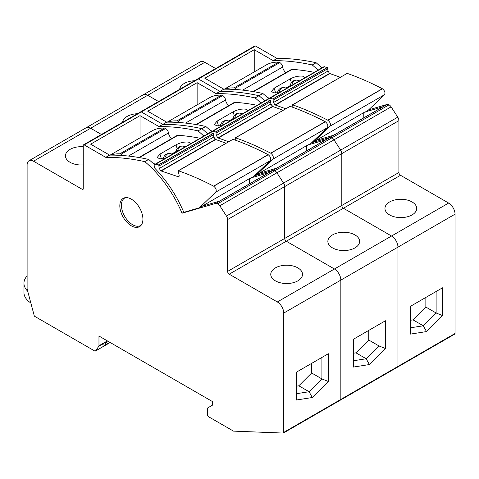 <?xml version="1.0" encoding="UTF-8"?>
<svg xmlns="http://www.w3.org/2000/svg" width="479" height="479" viewBox="0 0 479 479"><rect width="100%" height="100%" fill="white"/><g stroke="black" fill="none" stroke-linecap="round" stroke-linejoin="round"><path stroke-width="0.72" d="M454.493 334.162A1.359 0.784 -120 0 0 454.769 334.097A1.359 0.784 -120 0 0 455.05 333.474L455.05 214.173A9.071 5.239 -120 0 0 448.631 203.06L400.516 175.284A2.269 1.311 -120 0 1 398.911 172.506L398.911 120.642A4.539 2.617 -120 0 0 397.768 117.145L391.115 106.865A4.574 2.64 -120 0 0 389.056 104.811A4.568 2.64 -120 0 0 387.122 104.44L215.819 203.341A4.568 2.64 -120 0 1 217.753 203.707A4.574 2.64 -120 0 1 219.813 205.766L226.459 216.047A4.539 2.617 -120 0 1 227.609 219.544L227.609 271.407A2.269 1.311 -120 0 0 229.213 274.186L277.329 301.962A9.071 5.239 -120 0 1 283.748 313.074L283.748 432.375A1.359 0.784 -120 0 1 283.466 432.998A1.359 0.784 -120 0 1 283.191 433.064L233.507 431.13L208.521 416.706A1.359 0.784 -120 0 1 207.557 415.036L207.557 408.461A1.377 0.796 -120 0 1 207.838 407.833L212.371 405.222L212.371 401.516L98.967 336.042L98.967 345.748A1.365 0.79 -120 0 1 98.842 346.227L95.543 350.921A1.383 0.802 -120 0 1 95.393 351.059A1.383 0.802 -120 0 1 94.71 350.993L34.35 316.146L27.111 288.999L27.111 164.908A9.071 5.239 -120 0 1 28.991 160.758A9.071 5.239 -120 0 1 33.524 161.207L82.286 189.355A1.359 0.784 -120 0 0 82.969 189.427A1.359 0.784 -120 0 0 83.25 188.804L83.25 145.46A1.359 0.784 -120 0 1 83.532 144.838A1.359 0.784 -120 0 1 84.214 144.903L105.751 157.34A344.976 199.174 -120 0 1 144.814 161.645A85.292 49.241 -120 0 1 182.032 213.233L215.819 203.341M391.115 106.865L334.019 139.832A4.574 2.64 -120 0 0 331.953 137.778A4.568 2.64 -120 0 0 330.025 137.407L311.56 142.814L330.025 137.407A4.568 2.64 -120 0 1 331.953 137.778L274.85 170.746A4.568 2.64 -120 0 0 272.922 170.374L254.457 175.781L272.922 170.374A4.568 2.64 -120 0 1 274.85 170.746L217.753 203.707M389.056 104.811L331.953 137.778A4.574 2.64 -120 0 1 334.019 139.832L340.665 150.113L226.459 216.047M215.658 68.557L204.832 62.306A9.071 5.239 -120 0 0 200.294 61.857L28.991 160.758M321.87 67.934A85.292 49.241 -120 0 0 316.116 62.743A344.976 199.174 -120 0 0 277.054 58.438L255.517 46.008A1.359 0.784 -120 0 0 254.834 45.936L83.532 144.838M368.662 109.847L387.122 104.44M268.869 98.925A85.292 49.241 -120 0 0 262.863 93.489L259.013 95.71A85.292 49.241 -120 0 1 264.773 100.901A85.292 49.241 -120 0 0 259.013 95.71A344.976 199.174 -120 0 0 219.951 91.405L216.101 93.627A344.976 199.174 -120 0 1 255.163 97.932L259.013 95.71A344.976 199.174 -120 0 0 219.951 91.405L198.414 78.969A1.359 0.784 -120 0 0 197.737 78.903A1.359 0.784 -120 0 1 198.414 78.969L219.951 91.405L223.801 89.184L204.832 78.233L254.235 49.708L273.204 60.659L277.054 58.438M204.832 62.306L147.73 95.273L158.561 101.524L147.73 95.273A9.071 5.239 -120 0 0 143.191 94.824A9.071 5.239 -120 0 1 147.73 95.273L90.627 128.24L101.458 134.491L90.627 128.24A9.071 5.239 -120 0 0 86.088 127.791A9.071 5.239 -120 0 1 90.627 128.24L33.524 161.207M454.769 334.097L397.666 367.064A1.359 0.784 -120 0 1 397.39 367.13A1.359 0.784 -120 0 0 397.666 367.064A1.359 0.784 -120 0 0 397.947 366.441L283.748 432.375M455.05 214.173L397.947 247.14L397.947 366.441L397.947 247.14A9.071 5.239 -120 0 0 391.535 236.027L277.329 301.962M398.911 120.642L341.808 153.609L341.808 205.473A2.269 1.311 -120 0 0 343.413 208.251L391.535 236.027L343.413 208.251L286.31 241.218L334.432 268.994A9.071 5.239 -120 0 1 340.844 280.107L340.844 399.408A1.359 0.784 -120 0 1 340.563 400.031A1.359 0.784 -120 0 0 340.844 399.408L340.844 280.107A9.071 5.239 -120 0 0 334.432 268.994L286.31 241.218L229.213 274.186M397.768 117.145L340.665 150.113A4.539 2.617 -120 0 1 341.808 153.609A4.539 2.617 -120 0 0 340.665 150.113L334.019 139.832L276.916 172.799A4.574 2.64 -120 0 0 274.85 170.746A4.574 2.64 -120 0 1 276.916 172.799L283.562 183.08A4.539 2.617 -120 0 1 284.706 186.576L284.706 238.44A2.269 1.311 -120 0 0 286.31 241.218A2.269 1.311 -120 0 1 284.706 238.44L227.609 271.407M363.783 113.535L365.543 111.852L382.961 106.751L333.564 135.276L316.14 140.377L363.783 112.625L363.783 117.828M365.543 111.852L368.111 110.374L384.493 94.722C385.481 92.746 384.799 90.77 382.446 88.795L382.32 88.723C370.506 82.568 358.795 77.448 347.185 73.371L292.406 104.865L293.04 107.398M316.116 62.743L312.266 64.964A344.976 199.174 -120 0 0 273.204 60.659M318.026 70.162A85.292 49.241 -120 0 0 312.266 64.964M179.679 89.328A15.879 9.167 180 0 1 194.54 80.753M410.461 306.321L410.461 334.103L426.502 331.582L442.536 315.577L442.536 287.795L410.461 306.321M412.066 201.952A15.879 9.167 180 0 1 416.712 208.431A15.879 9.167 180 0 1 406.911 216.903A15.879 9.167 180 0 1 389.607 214.915A15.879 9.167 180 0 1 384.954 208.431A15.879 9.167 180 0 1 394.762 199.965A15.879 9.167 180 0 1 412.066 201.952M262.863 93.489A344.976 199.174 -120 0 0 223.801 89.184M254.235 71.898L254.235 49.708M426.502 331.582L423.292 325.786L436.124 312.985L436.124 291.501L442.536 287.795M410.461 327.804L423.292 325.786L413.024 319.858L425.855 307.057L425.855 297.429M442.536 315.577L436.124 312.985L425.855 307.057M410.461 320.265L413.024 319.858M219.813 205.766L276.916 172.799L283.562 183.08A4.539 2.617 -120 0 1 284.706 186.576L341.808 153.609L341.808 205.473A2.269 1.311 -120 0 0 343.413 208.251L400.516 175.284M283.748 313.074L397.947 247.14A9.071 5.239 -120 0 0 391.535 236.027L448.631 203.06M283.466 432.998L340.563 400.031A1.359 0.784 -120 0 1 340.294 400.097A1.359 0.784 -120 0 0 340.563 400.031L397.666 367.064A1.359 0.784 -120 0 0 397.947 366.441L455.05 333.474M211.772 131.893A85.292 49.241 -120 0 0 205.766 126.456L201.916 128.677A85.292 49.241 -120 0 1 207.67 133.869A85.292 49.241 -120 0 0 201.916 128.677A344.976 199.174 -120 0 0 162.848 124.372L158.998 126.594A344.976 199.174 -120 0 1 198.067 130.899L201.916 128.677A344.976 199.174 -120 0 0 162.848 124.372L141.311 111.936A1.359 0.784 -120 0 0 140.634 111.87A1.359 0.784 -120 0 1 141.311 111.936L162.848 124.372L166.698 122.151L147.73 111.2L197.132 82.675L216.101 93.627M306.686 146.502L308.44 144.82L325.864 139.718L276.461 168.243L259.037 173.344L306.686 145.592L306.686 150.795M308.44 144.82L311.009 143.341L327.397 127.689C328.378 125.714 327.696 123.738 325.343 121.762L325.223 121.69C313.404 115.535 301.692 110.415 290.088 106.338L235.303 137.832L235.943 140.365M260.923 103.129A85.292 49.241 -120 0 0 255.163 97.932M122.576 122.295A15.879 9.167 180 0 1 137.437 113.721M353.358 339.288L353.358 367.07L369.399 364.549L385.439 348.544L385.439 320.762L353.358 339.288M354.963 234.92A15.879 9.167 180 0 1 359.615 241.398A15.879 9.167 180 0 1 349.814 249.87A15.879 9.167 180 0 1 332.504 247.882A15.879 9.167 180 0 1 327.858 241.398A15.879 9.167 180 0 1 337.659 232.932A15.879 9.167 180 0 1 354.963 234.92M205.766 126.456A344.976 199.174 -120 0 0 166.698 122.151M197.132 104.865L197.132 82.675M369.399 364.549L366.19 358.753L379.021 345.952L379.021 324.469L385.439 320.762M353.358 360.771L366.19 358.753L355.927 352.825L368.758 340.024L368.758 330.396M385.439 348.544L379.021 345.952L368.758 340.024M353.358 353.233L355.927 352.825M227.609 219.544L284.706 186.576L284.706 238.44L398.911 172.506M131.372 225.843A16.334 9.43 -120 0 0 139.533 226.651A16.334 9.43 -120 0 0 142.035 213.562A16.334 9.43 -120 0 0 131.372 199.174A16.334 9.43 -120 0 0 123.205 198.366A16.334 9.43 -120 0 0 120.702 211.449A16.334 9.43 -120 0 0 131.372 225.843M183.774 212.227L182.032 213.233M249.583 179.469L251.337 177.787L268.761 172.685L219.358 201.21L201.934 206.311L249.583 178.559L249.583 183.762M251.337 177.787L253.906 176.308L270.294 160.657C271.282 158.681 270.599 156.705 268.24 154.729L268.12 154.657C256.307 148.502 244.595 143.383 232.986 139.305L178.2 170.799L179.17 175.494L178.733 176.901L160.83 170.871L159.256 168.464L158.884 166.057L213.67 134.563L213.197 133.36L209.628 132.737L155.094 164.225L154.489 167.369L154.897 168.345C167.009 180.942 176.655 195.612 183.828 212.341L199.372 207.79L215.76 192.145C216.742 190.169 216.059 188.193 213.706 186.211L213.586 186.145C201.767 179.984 190.055 174.865 178.451 170.793L232.986 139.305M203.82 136.096A85.292 49.241 -120 0 0 198.067 130.899M140.03 137.832L140.03 115.643L90.627 144.167L109.595 155.118L105.751 157.34M140.03 115.643L158.998 126.594M83.25 164.932A15.879 9.167 180 0 1 70.096 162.315A15.879 9.167 180 0 1 65.449 155.837A15.879 9.167 180 0 1 83.25 146.736M296.256 372.255L296.256 400.037L312.296 397.516L328.337 381.512L328.337 353.73L296.256 372.255M297.86 267.887A15.879 9.167 180 0 1 302.512 274.365A15.879 9.167 180 0 1 292.711 282.838A15.879 9.167 180 0 1 275.407 280.85A15.879 9.167 180 0 1 270.755 274.365A15.879 9.167 180 0 1 280.556 265.899A15.879 9.167 180 0 1 297.86 267.887M154.669 164.86A85.292 49.241 -120 0 0 148.664 159.423L144.814 161.645M148.664 159.423A344.976 199.174 -120 0 0 109.595 155.118M312.296 397.516L309.087 391.72L321.918 378.919L321.918 357.436L328.337 353.73M296.256 393.738L309.087 391.72L298.824 385.793L311.655 372.991L311.655 363.363M328.337 381.512L321.918 378.919L311.655 372.991M296.256 386.2L298.824 385.793M312.11 142.287L313.571 141.856L329.959 126.211C330.947 124.235 330.265 122.259 327.911 120.277L327.786 120.211C315.972 114.05 304.261 108.931 292.651 104.859L347.185 73.371M285.7 108.733L275.03 104.937L273.455 102.53L273.09 100.123L327.87 68.629L327.528 67.479L323.834 66.803L269.294 98.291L268.779 100.021M273.09 100.123L272.994 98.967L269.294 98.291M270.97 104.38L273.036 106.655M313.571 141.856L318.547 138.988M319.194 139.485L319.194 138.371M285.945 72.604A5.449 3.143 -120 0 1 282.67 67.012A4.083 2.359 -120 0 0 279.82 62.557A4.095 2.365 -120 0 0 278.616 62.168A60.336 34.835 -120 0 0 266.246 64.964L224.304 89.178M314.248 72.335A340.335 196.492 -120 0 0 292.19 69.353A4.539 2.623 -120 0 0 291.214 69.557L253.092 91.573M269.659 98.081A340.335 196.492 -120 0 0 267.569 97.68M236.674 89.585A4.083 2.359 -120 0 0 235.231 88.304A4.095 2.365 -120 0 0 234.027 87.914A60.336 34.835 -120 0 0 224.968 89.178M305.063 77.64L302.68 76.173C298.627 75.772 294.471 76.682 290.22 78.903L274.18 88.166L271.449 91.471L273.808 92.842L278.844 92.782M285.885 88.082L290.37 85.496M340.24 77.251L329.564 73.449L327.989 71.042L327.624 68.635M255.008 175.254L256.475 174.823L272.856 159.178C273.844 157.202 273.162 155.226 270.809 153.244L270.683 153.178C258.87 147.017 247.158 141.898 235.548 137.826L290.088 106.338M228.603 141.7L217.927 137.904L216.352 135.497L215.987 133.09L270.767 101.596L270.431 100.446L266.731 99.77L212.197 131.258L211.676 132.988M215.987 133.09L215.891 131.935L212.197 131.258M213.874 137.347L215.933 139.623M256.475 174.823L261.444 171.955M262.091 172.452L262.091 171.338M228.842 105.572A5.449 3.143 -120 0 1 225.567 99.979A4.083 2.359 -120 0 0 222.717 95.525A4.095 2.365 -120 0 0 221.514 95.135A60.336 34.835 -120 0 0 209.149 97.932L167.207 122.145M257.145 105.302A340.335 196.492 -120 0 0 235.087 102.32A4.539 2.623 -120 0 0 234.111 102.524L195.989 124.54M212.556 131.048A340.335 196.492 -120 0 0 210.467 130.647M179.571 122.552A4.083 2.359 -120 0 0 178.128 121.271A4.095 2.365 -120 0 0 176.925 120.882A60.336 34.835 -120 0 0 167.872 122.145M247.966 110.607L245.577 109.14C241.524 108.739 237.368 109.649 233.117 111.87L217.077 121.133L214.347 124.438L216.706 125.809L221.741 125.749M228.782 121.049L233.267 118.463M283.137 110.218L272.467 106.416L270.892 104.009L270.521 101.602M158.884 166.057L158.794 164.902L155.094 164.225M199.372 207.79L204.341 204.922M204.988 205.419L204.988 204.305M171.739 138.539A5.449 3.143 -120 0 1 168.47 132.946A4.083 2.359 -120 0 0 165.62 128.492A4.095 2.365 -120 0 0 164.411 128.103A60.336 34.835 -120 0 0 152.047 130.899L110.104 155.112M200.048 138.269A340.335 196.492 -120 0 0 177.99 135.288A4.539 2.623 -120 0 0 177.014 135.491L138.886 157.507M155.453 164.016A340.335 196.492 -120 0 0 153.364 163.614M122.474 155.519A4.083 2.359 -120 0 0 121.025 154.238A4.095 2.365 -120 0 0 119.822 153.849A60.336 34.835 -120 0 0 110.769 155.112M190.864 143.574L188.475 142.107C184.421 141.706 180.266 142.616 176.015 144.838L159.974 154.1L157.244 157.405L159.603 158.777L164.638 158.717M125.534 197.629A15.879 9.167 -120 0 0 124.714 198.019A15.879 9.167 -120 0 0 122.277 210.742A15.879 9.167 -120 0 0 132.653 224.735A15.879 9.167 -120 0 0 140.592 225.519A15.879 9.167 -120 0 0 141.335 224.998M171.686 154.016L176.164 151.43M226.034 143.185L215.364 139.383L213.79 136.976L213.418 134.569M27.704 291.226A27.219 15.717 180 0 1 23.95 283.263A27.219 15.717 180 0 1 27.111 275.91M30.836 302.968A27.219 15.717 180 0 1 23.95 292.519L23.95 283.263M107.476 340.958L104.422 345.491L102.853 344.587M109.877 342.341L104.422 345.491M255.517 46.008L84.214 144.903M83.25 188.804L82.286 189.355M110.14 342.491L95.543 350.921M107.158 341.425L98.842 346.227M107.374 340.898L98.967 345.748M292.19 69.353L253.565 91.651M282.67 67.012L242.643 90.124M279.82 62.557L235.231 88.304M278.616 62.168L234.027 87.914M275.647 93.004L274.18 88.166M291.37 82.705L290.22 78.903M269.97 98.213L324.511 66.731M272.862 98.913L327.397 67.425M272.994 98.967L327.528 67.479M273.455 102.53L327.989 71.042M275.03 104.937L329.564 73.449M275.335 105.081L329.869 73.592M327.786 120.211L382.32 88.723M327.911 120.277L382.446 88.795M329.959 126.211L384.493 94.722M235.087 102.32L196.462 124.618M225.567 99.979L185.541 123.091M222.717 95.525L178.128 121.271M221.514 95.135L176.925 120.882M218.544 125.971L217.077 121.133M234.267 115.673L233.117 111.87M212.874 131.18L267.408 99.698M215.76 131.881L270.3 100.392M215.891 131.935L270.431 100.446M216.352 135.497L270.892 104.009M217.927 137.904L272.467 106.416M218.238 138.048L272.773 106.56M270.683 153.178L325.223 121.69M270.809 153.244L325.343 121.762M272.856 159.178L327.397 127.689M177.99 135.288L139.365 157.585M168.47 132.946L128.438 156.058M165.62 128.492L121.025 154.238M164.411 128.103L119.822 153.849M161.441 158.938L159.974 154.1M177.17 148.64L176.015 144.838M155.771 164.147L210.305 132.665M158.663 164.848L213.197 133.36M158.794 164.902L213.329 133.413M159.256 168.464L213.79 136.976M160.83 170.871L215.364 139.383M161.136 171.015L215.67 139.527M177.901 176.931L179.17 176.2M213.586 186.145L268.12 154.657M213.706 186.211L268.24 154.729M215.76 192.145L270.294 160.657M291.837 85.28A5.898 4.467 -85 0 1 294.615 80.652A5.898 4.467 95 0 1 296.758 80.155A5.898 5.898 0 0 0 290.346 86.136M286.454 88.387A5.898 5.898 0 0 0 283.921 87.561A5.898 4.467 95 0 0 281.784 88.064A5.898 4.467 -85 0 0 279.006 92.687M234.734 118.247A5.898 4.467 -85 0 1 237.512 113.619A5.898 4.467 95 0 1 239.656 113.122A5.898 5.898 0 0 0 233.243 119.103M229.351 121.349A5.898 5.898 0 0 0 226.824 120.528A5.898 4.467 95 0 0 224.681 121.031A5.898 4.467 -85 0 0 221.903 125.654M177.631 151.214A5.898 4.467 -85 0 1 180.409 146.586A5.898 4.467 95 0 1 182.553 146.089A5.898 5.898 0 0 0 176.146 152.071M172.254 154.316A5.898 5.898 0 0 0 169.722 153.496A5.898 4.467 95 0 0 167.578 153.999A5.898 4.467 -85 0 0 164.8 158.621M110.182 342.521L95.393 351.059M141.221 225.154L140.592 225.519M125.342 197.653L124.714 198.019M299.285 80.975A5.898 5.898 0 0 0 296.758 80.155M283.921 87.561A5.898 5.898 0 0 0 277.533 92.932M242.182 113.942A5.898 5.898 0 0 0 239.656 113.122M226.824 120.528A5.898 5.898 0 0 0 220.436 125.899M185.086 146.909A5.898 5.898 0 0 0 182.553 146.089M169.722 153.496A5.898 5.898 0 0 0 163.333 158.866"/></g></svg>
